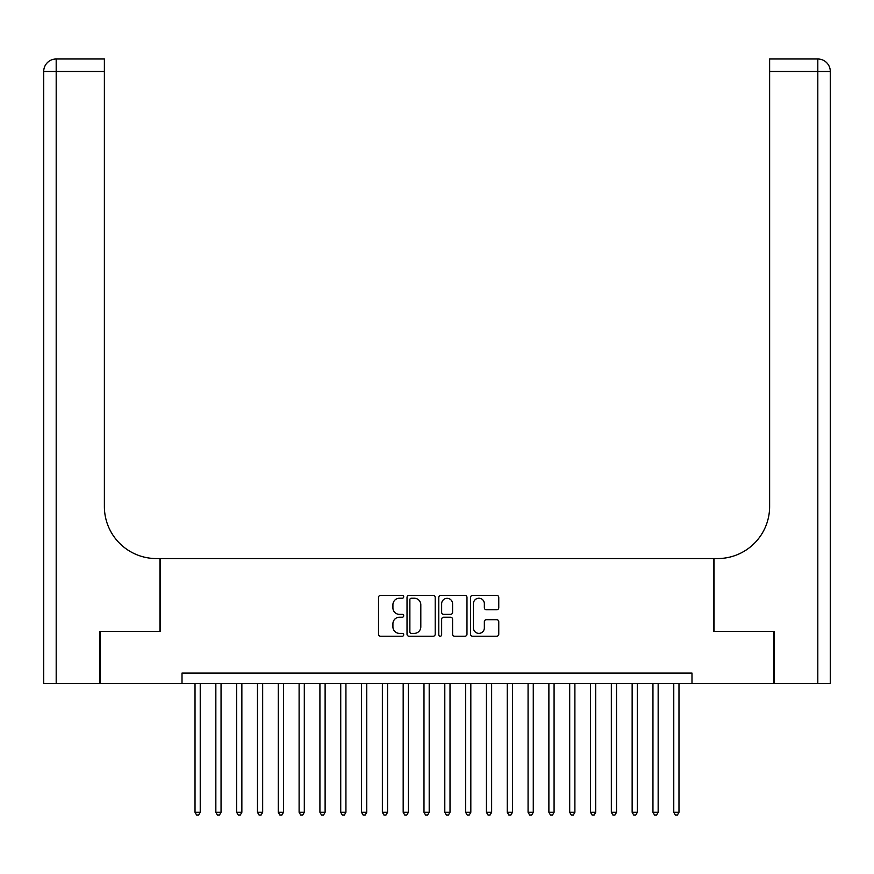 <?xml version="1.0" encoding="UTF-8"?>
<svg xmlns="http://www.w3.org/2000/svg" width="874" height="874" viewBox="0 0 874 874"><rect width="100%" height="100%" fill="white"/><g stroke="black" fill="none" stroke-linecap="round" stroke-linejoin="round"><path stroke-width="1.31" d="M403.701 596.8A1.431 1.431 0 0 0 402.269 595.369L380.561 595.369A2.043 2.043 0 0 0 378.518 597.412L378.518 634.185A2.043 2.043 0 0 0 380.561 636.228L402.269 636.228A1.431 1.431 0 0 0 403.701 634.797A1.431 1.431 0 0 0 402.269 633.377L399.462 633.377A6.533 6.533 0 0 1 392.918 626.833L392.918 623.774A6.533 6.533 0 0 1 399.462 617.23L402.269 617.23A1.431 1.431 0 0 0 403.701 615.799A1.431 1.431 0 0 0 402.269 614.367L399.462 614.367A6.533 6.533 0 0 1 392.918 607.834L392.918 604.764A6.533 6.533 0 0 1 399.462 598.231L402.269 598.231A1.431 1.431 0 0 0 403.701 596.8M496.716 609.779A2.043 2.043 0 0 0 498.759 607.736L498.759 597.412A2.043 2.043 0 0 0 496.716 595.369L472.605 595.369A2.043 2.043 0 0 0 470.562 597.412L470.562 634.185A2.043 2.043 0 0 0 472.605 636.228L496.716 636.228A2.043 2.043 0 0 0 498.759 634.185L498.759 621.731A2.043 2.043 0 0 0 496.716 619.688L486.392 619.688A2.043 2.043 0 0 0 484.349 621.731L484.349 627.903A5.463 5.463 0 0 1 478.886 633.377A5.463 5.463 0 0 1 473.424 627.903L473.424 603.694A5.463 5.463 0 0 1 478.886 598.231A5.463 5.463 0 0 1 484.349 603.694L484.349 607.736A2.043 2.043 0 0 0 486.392 609.779L496.716 609.779M182.011 683.446L100.313 683.446L100.313 631.41L160.16 631.41L160.16 558.562L713.84 558.562L713.84 631.41L773.687 631.41L773.687 683.446L691.99 683.446L691.99 673.046L182.011 673.046L182.011 683.446L691.99 683.446M435.208 597.412A2.043 2.043 0 0 0 433.165 595.369L409.065 595.369A2.043 2.043 0 0 0 407.022 597.412L407.022 634.185A2.043 2.043 0 0 0 409.065 636.228L433.165 636.228A2.043 2.043 0 0 0 435.208 634.185L435.208 597.412M440.835 595.369L464.935 595.369A2.043 2.043 0 0 1 466.978 597.412L466.978 634.185A2.043 2.043 0 0 1 464.935 636.228L454.622 636.228A2.043 2.043 0 0 1 452.579 634.185L452.579 619.273A2.043 2.043 0 0 0 450.536 617.23L443.686 617.23A2.043 2.043 0 0 0 441.643 619.273L441.643 634.797A1.431 1.431 0 0 1 440.223 636.228A1.431 1.431 0 0 1 438.792 634.797L438.792 597.412A2.043 2.043 0 0 1 440.835 595.369M411.304 598.231A1.431 1.431 0 0 0 409.873 599.662L409.873 631.946A1.431 1.431 0 0 0 411.304 633.377L414.265 633.377A6.533 6.533 0 0 0 420.809 626.833L420.809 604.764A6.533 6.533 0 0 0 414.265 598.231L411.304 598.231M452.579 603.803A5.463 5.463 0 0 0 447.117 598.329A5.463 5.463 0 0 0 441.643 603.803L441.643 612.324A2.043 2.043 0 0 0 443.686 614.367L450.536 614.367A2.043 2.043 0 0 0 452.579 612.324L452.579 603.803M195.022 683.446L195.022 812.296L200.233 812.296L200.233 683.446M200.233 812.296L198.671 815.005L196.584 815.005L195.022 812.296M99.691 631.41L159.953 631.41L159.953 558.562L156.413 558.562A52.036 52.036 0 0 1 104.377 506.527L104.377 71.493L56.187 71.493L56.187 683.446L99.691 683.446L99.691 631.41M56.187 683.446L43.7 683.446L43.7 71.493A12.487 12.487 0 0 1 56.187 58.995L104.377 58.995L104.377 71.493M104.377 58.995L56.187 58.995A12.487 12.487 0 0 0 43.7 71.493L56.187 71.493L56.187 58.995M156.413 558.562A52.036 52.036 0 0 1 104.377 506.527M830.3 558.562L830.3 71.493L830.3 683.446L774.309 683.446L774.309 631.41L714.047 631.41L714.047 558.562L717.587 558.562A52.036 52.036 0 0 0 769.623 506.527L769.623 58.995L817.813 58.995L769.623 58.995M717.587 558.562A52.036 52.036 0 0 0 769.623 506.527M817.813 683.446L817.813 58.995A12.487 12.487 0 0 1 830.3 71.493L769.623 71.493M215.845 683.446L215.845 812.296L221.046 812.296L221.046 683.446M221.046 812.296L219.483 815.005L217.397 815.005L215.845 812.296M236.657 683.446L236.657 812.296L241.858 812.296L241.858 683.446M241.858 812.296L240.295 815.005L238.22 815.005L236.657 812.296M257.469 683.446L257.469 812.296L262.67 812.296L262.67 683.446M262.67 812.296L261.118 815.005L259.032 815.005L257.469 812.296M278.282 683.446L278.282 812.296L283.493 812.296L283.493 683.446M283.493 812.296L281.931 815.005L279.844 815.005L278.282 812.296M299.105 683.446L299.105 812.296L304.305 812.296L304.305 683.446M304.305 812.296L302.743 815.005L300.667 815.005L299.105 812.296M319.917 683.446L319.917 812.296L325.117 812.296L325.117 683.446M325.117 812.296L323.555 815.005L321.479 815.005L319.917 812.296M340.729 683.446L340.729 812.296L345.929 812.296L345.929 683.446M345.929 812.296L344.378 815.005L342.291 815.005L340.729 812.296M361.541 683.446L361.541 812.296L366.752 812.296L366.752 683.446M366.752 812.296L365.19 815.005L363.103 815.005L361.541 812.296M382.364 683.446L382.364 812.296L387.564 812.296L387.564 683.446M387.564 812.296L386.002 815.005L383.926 815.005L382.364 812.296M403.176 683.446L403.176 812.296L408.377 812.296L408.377 683.446M408.377 812.296L406.814 815.005L404.738 815.005L403.176 812.296M423.988 683.446L423.988 812.296L429.2 812.296L429.2 683.446M429.2 812.296L427.637 815.005L425.551 815.005L423.988 812.296M444.8 683.446L444.8 812.296L450.012 812.296L450.012 683.446M450.012 812.296L448.449 815.005L446.363 815.005L444.8 812.296M465.623 683.446L465.623 812.296L470.824 812.296L470.824 683.446M470.824 812.296L469.262 815.005L467.186 815.005L465.623 812.296M486.436 683.446L486.436 812.296L491.636 812.296L491.636 683.446M491.636 812.296L490.074 815.005L487.998 815.005L486.436 812.296M507.248 683.446L507.248 812.296L512.459 812.296L512.459 683.446M512.459 812.296L510.897 815.005L508.81 815.005L507.248 812.296M528.071 683.446L528.071 812.296L533.271 812.296L533.271 683.446M533.271 812.296L531.709 815.005L529.622 815.005L528.071 812.296M548.883 683.446L548.883 812.296L554.083 812.296L554.083 683.446M554.083 812.296L552.521 815.005L550.445 815.005L548.883 812.296M569.695 683.446L569.695 812.296L574.895 812.296L574.895 683.446M574.895 812.296L573.333 815.005L571.257 815.005L569.695 812.296M590.507 683.446L590.507 812.296L595.718 812.296L595.718 683.446M595.718 812.296L594.156 815.005L592.069 815.005L590.507 812.296M611.33 683.446L611.33 812.296L616.531 812.296L616.531 683.446M616.531 812.296L614.968 815.005L612.882 815.005L611.33 812.296M632.142 683.446L632.142 812.296L637.343 812.296L637.343 683.446M637.343 812.296L635.78 815.005L633.705 815.005L632.142 812.296M652.954 683.446L652.954 812.296L658.155 812.296L658.155 683.446M658.155 812.296L656.603 815.005L654.517 815.005L652.954 812.296M673.767 683.446L673.767 812.296L678.978 812.296L678.978 683.446M678.978 812.296L677.416 815.005L675.329 815.005L673.767 812.296"/></g></svg>
